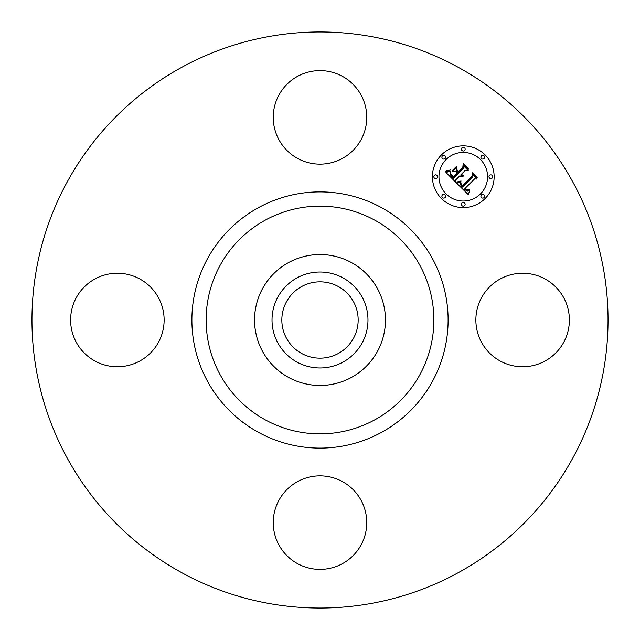 <?xml version="1.0" encoding="UTF-8"?>
<svg xmlns="http://www.w3.org/2000/svg" width="640" height="640" viewBox="0 0 640 640"><rect width="100%" height="100%" fill="white"/><g stroke="black" fill="none" stroke-linecap="round" stroke-linejoin="round"><path stroke-width="0.48" stroke-dasharray="3.2 2.4" d="M481.592 297.584A46.76 46.76 0 0 1 545.04 278.968A46.76 46.76 0 0 1 563.664 342.416A46.76 46.76 0 0 1 500.208 361.032A46.76 46.76 0 0 1 481.592 297.584M181.904 572.776A288.04 288.04 0 0 1 67.224 181.904A288.04 288.04 0 0 1 458.096 67.224A288.04 288.04 0 0 1 572.776 458.096A288.04 288.04 0 0 1 181.904 572.776M338.296 286.512A38.152 38.152 0 0 1 353.488 338.296A38.152 38.152 0 0 1 301.704 353.488A38.152 38.152 0 0 1 286.512 301.704A38.152 38.152 0 0 1 338.296 286.512M342.416 481.592A46.76 46.76 0 0 1 361.032 545.04A46.76 46.76 0 0 1 297.584 563.664A46.76 46.76 0 0 1 278.968 500.208A46.76 46.76 0 0 1 342.416 481.592M158.408 342.416A46.76 46.76 0 0 1 94.96 361.032A46.76 46.76 0 0 1 76.336 297.584A46.76 46.76 0 0 1 139.792 278.968A46.76 46.76 0 0 1 158.408 342.416M297.584 158.408A46.76 46.76 0 0 1 278.968 94.96A46.76 46.76 0 0 1 342.416 76.336A46.76 46.76 0 0 1 361.032 139.792A46.76 46.76 0 0 1 297.584 158.408M441.456 154.896A30.864 30.864 0 0 0 441.456 198.544A30.864 30.864 0 0 0 485.104 198.544A30.864 30.864 0 0 0 485.104 154.896A30.864 30.864 0 0 0 441.456 154.896M480.472 193.912A24.312 24.312 0 0 0 480.472 159.528A24.312 24.312 0 0 0 446.088 159.528A24.312 24.312 0 0 0 446.088 193.912A24.312 24.312 0 0 0 480.472 193.912M445.096 197.552A1.872 1.872 0 0 0 445.096 194.904A1.872 1.872 0 0 0 442.448 194.904A1.872 1.872 0 0 0 442.448 197.552A1.872 1.872 0 0 0 445.096 197.552M445.096 158.536A1.872 1.872 0 0 0 445.096 155.888A1.872 1.872 0 0 0 442.448 155.888A1.872 1.872 0 0 0 442.448 158.536A1.872 1.872 0 0 0 445.096 158.536M437.016 178.048A1.872 1.872 0 0 0 437.016 175.4A1.872 1.872 0 0 0 434.368 175.4A1.872 1.872 0 0 0 434.368 178.048A1.872 1.872 0 0 0 437.016 178.048M484.112 158.536A1.872 1.872 0 0 0 484.112 155.888A1.872 1.872 0 0 0 481.464 155.888A1.872 1.872 0 0 0 481.464 158.536A1.872 1.872 0 0 0 484.112 158.536M464.6 150.456A1.872 1.872 0 0 0 464.6 147.808A1.872 1.872 0 0 0 461.952 147.808A1.872 1.872 0 0 0 461.952 150.456A1.872 1.872 0 0 0 464.6 150.456M481.464 194.904A1.872 1.872 0 0 0 481.464 197.552A1.872 1.872 0 0 0 484.112 197.552A1.872 1.872 0 0 0 484.112 194.904A1.872 1.872 0 0 0 481.464 194.904M461.952 202.984A1.872 1.872 0 0 0 461.952 205.632A1.872 1.872 0 0 0 464.6 205.632A1.872 1.872 0 0 0 464.6 202.984A1.872 1.872 0 0 0 461.952 202.984M489.544 175.4A1.872 1.872 0 0 0 489.544 178.048A1.872 1.872 0 0 0 492.192 178.048A1.872 1.872 0 0 0 492.192 175.4A1.872 1.872 0 0 0 489.544 175.4M455.864 182.368L455.808 179.848L459.832 175.824L461.432 176.632L463.072 176.36L460.632 175.024L461.08 174.576L463.16 175.432L461.336 174.32L465.44 170.216L468.232 170.528L463.552 165.848L463.536 168.312L458.728 173.12L456.544 170.936L456.52 167.744L452.528 171.744L455.664 171.656L457.104 173.096L453.424 176.776L451.008 174.256L450.408 172.336L450.672 174.296L453.408 177.272L457.344 173.336L457.928 173.92L453.464 178.384L450.104 174.512L450.392 171.168L445.968 172.464L455.864 182.368M456.744 183.24L468.264 194.576L469.84 190.232L467.12 191.264L464.4 189.072L464.976 188.712L467.352 190.392L469.424 189.624L469.416 189.184L467.072 189.952L465.12 188.352L474.608 178.864L477.056 179.088L472.696 174.728L472.784 176.896L462.328 187.112L460.32 184.504L461.016 181.736L456.744 183.24M452.168 170.712L456.288 166.592L452.168 170.712M456.744 182.04L457.816 182.24L461.072 180.976L456.744 182.04M445.824 171.16L448.424 171.16L450.456 169.96L445.824 171.16M460.776 183.104L460.84 184.392L462.472 186.248L472.408 176.312L472.592 173.576L477.2 177.664L472.328 172.792L472.048 176.104L462.448 185.68L460.776 183.104M456.752 169.536L458.688 171.992L463.144 167.536L463.464 164.448L468.712 169.176L463.192 163.656L462.792 167.416L458.704 171.496L456.752 169.536"/><path stroke-width="0.96" d="M481.592 297.584A46.76 46.76 0 0 1 545.04 278.968A46.76 46.76 0 0 1 563.664 342.416A46.76 46.76 0 0 1 500.208 361.032A46.76 46.76 0 0 1 481.592 297.584M181.904 572.776A288.04 288.04 0 0 1 67.224 181.904A288.04 288.04 0 0 1 458.096 67.224A288.04 288.04 0 0 1 572.776 458.096A288.04 288.04 0 0 1 181.904 572.776M301.704 353.488A38.152 38.152 0 0 1 286.512 301.704A38.152 38.152 0 0 1 338.296 286.512A38.152 38.152 0 0 1 353.488 338.296A38.152 38.152 0 0 1 301.704 353.488M297 277.896A47.976 47.976 0 0 0 277.896 343A47.976 47.976 0 0 0 343 362.104A47.976 47.976 0 0 0 362.104 297A47.976 47.976 0 0 0 297 277.896M351.384 377.448A65.464 65.464 0 0 1 262.552 288.616A65.464 65.464 0 0 1 351.384 262.552A65.464 65.464 0 0 1 377.448 351.384A65.464 65.464 0 0 1 254.536 320A65.464 65.464 0 0 1 351.384 262.552A65.464 65.464 0 0 1 351.384 377.448M297.584 158.408A46.76 46.76 0 0 1 278.968 94.96A46.76 46.76 0 0 1 342.416 76.336A46.76 46.76 0 0 1 361.032 139.792A46.76 46.76 0 0 1 297.584 158.408M158.408 342.416A46.76 46.76 0 0 1 94.96 361.032A46.76 46.76 0 0 1 76.336 297.584A46.76 46.76 0 0 1 139.792 278.968A46.76 46.76 0 0 1 158.408 342.416M342.416 481.592A46.76 46.76 0 0 1 361.032 545.04A46.76 46.76 0 0 1 297.584 563.664A46.76 46.76 0 0 1 278.968 500.208A46.76 46.76 0 0 1 342.416 481.592M485.104 198.544A30.864 30.864 0 0 1 441.456 198.544A30.864 30.864 0 0 1 441.456 154.896A30.864 30.864 0 0 1 485.104 154.896A30.864 30.864 0 0 1 485.104 198.544M446.088 159.528A24.312 24.312 0 0 1 480.472 159.528A24.312 24.312 0 0 1 480.472 193.912A24.312 24.312 0 0 1 446.088 193.912A24.312 24.312 0 0 1 446.088 159.528M456.744 183.24L461.016 181.736L460.32 184.504L462.328 187.112L472.784 176.896L472.696 174.728L477.056 179.088L474.608 178.864L465.12 188.352L467.072 189.952L469.416 189.184L469.424 189.624L467.352 190.392L464.976 188.712L464.4 189.072L467.12 191.264L469.84 190.232L468.264 194.576L456.744 183.24M456.744 182.04L461.072 180.976L457.816 182.24L456.744 182.04M460.776 183.104L462.448 185.68L472.048 176.104L472.328 172.792L477.2 177.664L472.592 173.576L472.408 176.312L462.472 186.248L460.84 184.392L460.776 183.104M455.864 182.368L445.968 172.464L450.392 171.168L450.104 174.512L453.464 178.384L457.928 173.92L457.344 173.336L453.408 177.272L450.672 174.296L450.408 172.336L451.008 174.256L453.424 176.776L457.104 173.096L455.664 171.656L452.528 171.744L456.52 167.744L456.544 170.936L458.728 173.12L463.536 168.312L463.552 165.848L468.232 170.528L465.44 170.216L461.336 174.32L463.16 175.432L461.08 174.576L460.632 175.024L463.072 176.36L461.432 176.632L459.832 175.824L455.808 179.848L455.864 182.368M445.824 171.16L450.456 169.96L448.424 171.16L445.824 171.16M452.168 170.712L456.288 166.592L452.168 170.712M456.752 169.536L458.704 171.496L462.792 167.416L463.192 163.656L468.712 169.176L463.464 164.448L463.144 167.536L458.688 171.992L456.752 169.536M442.448 194.904A1.872 1.872 0 0 1 445.096 194.904A1.872 1.872 0 0 1 445.096 197.552A1.872 1.872 0 0 1 442.448 197.552A1.872 1.872 0 0 1 442.448 194.904M442.448 155.888A1.872 1.872 0 0 1 445.096 155.888A1.872 1.872 0 0 1 445.096 158.536A1.872 1.872 0 0 1 442.448 158.536A1.872 1.872 0 0 1 442.448 155.888M434.368 175.4A1.872 1.872 0 0 1 437.016 175.4A1.872 1.872 0 0 1 437.016 178.048A1.872 1.872 0 0 1 434.368 178.048A1.872 1.872 0 0 1 434.368 175.4M481.464 155.888A1.872 1.872 0 0 1 484.112 155.888A1.872 1.872 0 0 1 484.112 158.536A1.872 1.872 0 0 1 481.464 158.536A1.872 1.872 0 0 1 481.464 155.888M461.952 147.808A1.872 1.872 0 0 1 464.6 147.808A1.872 1.872 0 0 1 464.6 150.456A1.872 1.872 0 0 1 461.952 150.456A1.872 1.872 0 0 1 461.952 147.808M484.112 197.552A1.872 1.872 0 0 1 481.464 197.552A1.872 1.872 0 0 1 481.464 194.904A1.872 1.872 0 0 1 484.112 194.904A1.872 1.872 0 0 1 484.112 197.552M464.6 205.632A1.872 1.872 0 0 1 461.952 205.632A1.872 1.872 0 0 1 461.952 202.984A1.872 1.872 0 0 1 464.6 202.984A1.872 1.872 0 0 1 464.6 205.632M492.192 178.048A1.872 1.872 0 0 1 489.544 178.048A1.872 1.872 0 0 1 489.544 175.4A1.872 1.872 0 0 1 492.192 175.4A1.872 1.872 0 0 1 492.192 178.048M374.592 220.072A113.864 113.864 0 0 1 419.928 374.592A113.864 113.864 0 0 1 265.408 419.928A113.864 113.864 0 0 1 220.072 265.408A113.864 113.864 0 0 1 374.592 220.072M381.416 207.576A128.104 128.104 0 0 1 432.424 381.416A128.104 128.104 0 0 1 258.584 432.424A128.104 128.104 0 0 1 207.576 258.584A128.104 128.104 0 0 1 381.416 207.576"/></g></svg>
